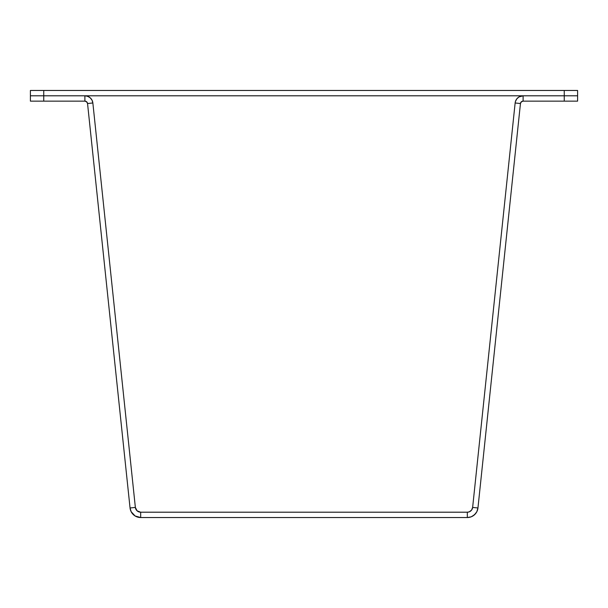 <?xml version="1.0" encoding="UTF-8"?>
<svg xmlns="http://www.w3.org/2000/svg" width="608" height="608" viewBox="0 0 608 608"><rect width="100%" height="100%" fill="white"/><g stroke="black" fill="none" stroke-linecap="round" stroke-linejoin="round"><path stroke-width="0.91" d="M520.456 103.527L477.949 507.976L472.636 507.422L515.143 102.972L520.456 103.527L515.143 102.972L515.432 101.528L516.754 98.929L518.928 96.976L523.108 95.798L523.108 101.133L521.322 101.825L520.456 103.527A2.668 2.668 0 0 1 523.108 101.133L523.108 95.798L564.254 95.798L564.254 101.133L523.108 101.133L577.6 101.133L564.254 101.133L564.254 95.798L523.108 95.798A8.01 8.01 0 0 0 515.143 102.972L472.636 507.422L471.565 510.112L469.239 511.845L467.324 512.202L140.676 512.202L467.324 512.202L467.324 517.537L467.324 512.202A5.335 5.335 0 0 0 472.636 507.422L477.949 507.976L520.456 103.527M92.857 102.972L135.364 507.422L130.051 507.976L87.544 103.527L92.857 102.972L135.364 507.422L137.104 510.834L140.676 512.202L140.676 517.537L467.324 517.537L471.154 516.83L474.468 514.801L476.839 511.708L477.949 507.976A10.678 10.678 0 0 1 467.324 517.537L140.676 517.537L135.098 515.964L131.161 511.708L130.051 507.976L135.364 507.422A5.335 5.335 0 0 0 140.676 512.202L140.676 517.537A10.678 10.678 0 0 1 130.051 507.976L87.544 103.527L92.857 102.972L92.028 100.168L90.25 97.858L87.757 96.33L84.892 95.798L84.892 101.133L86.678 101.825L87.544 103.527A2.668 2.668 0 0 0 84.892 101.133L43.746 101.133L43.746 95.798L84.892 95.798A8.01 8.01 0 0 1 92.857 102.972M472.902 515.964L475.798 513.365M476.839 511.708L477.561 509.899M472.446 508.379L472.082 509.284M469.239 511.845L468.297 512.111M135.098 515.964L132.202 513.365M131.161 511.708L130.439 509.899M135.554 508.379L135.918 509.284M138.761 511.845L139.703 512.111M92.568 101.528L92.028 100.168M89.072 96.976L86.351 95.935M85.85 101.316L87.271 102.592M577.6 90.463L564.254 90.463L577.6 90.463L577.6 95.798L564.254 95.798L577.6 95.798L577.6 90.463L577.6 101.133L577.6 95.798L43.746 95.798L84.892 95.798L84.892 101.133L30.4 101.133L43.746 101.133L43.746 95.798L30.4 95.798L30.4 101.133L30.4 90.463L30.4 95.798L43.746 95.798L30.4 95.798L30.4 90.463L30.4 95.798L30.4 90.463L43.746 90.463L43.746 95.798L564.254 95.798L564.254 90.463L30.4 90.463M515.432 101.528L515.972 100.168M518.928 96.976L521.649 95.935M522.15 101.316L520.729 102.592M569.362 95.798L564.254 95.798L564.254 90.463L43.746 90.463L43.746 95.798L30.4 95.798"/></g></svg>
